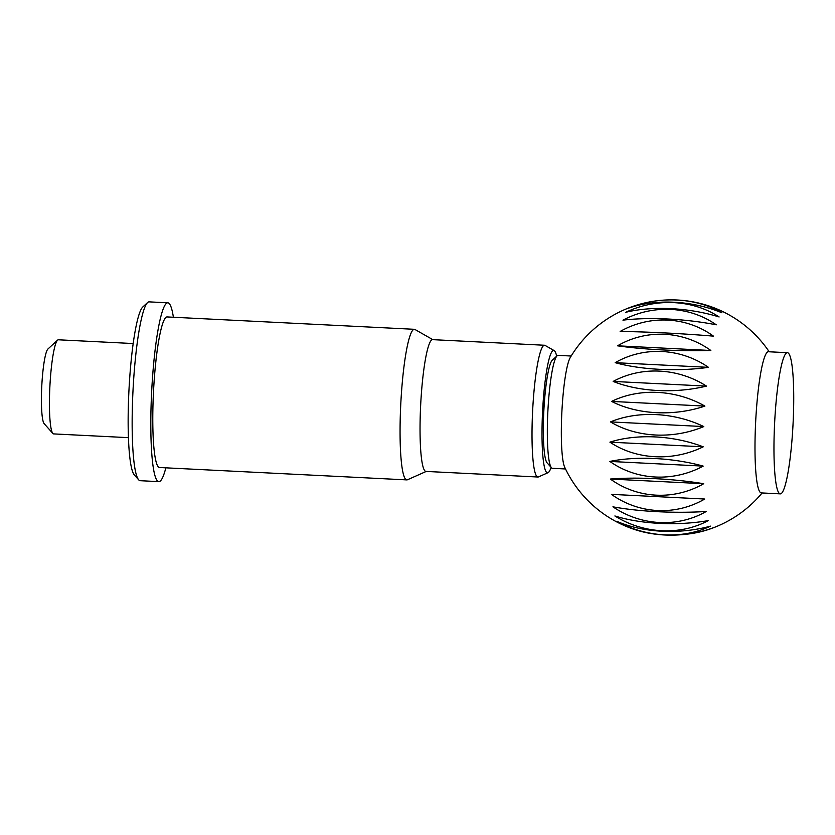 <?xml version="1.0" encoding="UTF-8"?>
<svg xmlns="http://www.w3.org/2000/svg" width="835" height="835" viewBox="0 0 835 835"><rect width="100%" height="100%" fill="white"/><g stroke="black" fill="none" stroke-linecap="round" stroke-linejoin="round"><path stroke-width="1.25" d="M787.384 352.694L768.398 351.744A70.672 9.227 92.9 0 0 767.313 352.161A70.672 9.227 92.9 0 0 755.466 425.933A70.672 9.227 92.9 0 0 761.332 492.921L780.318 493.871A70.672 9.227 92.9 0 0 781.393 493.454A70.672 9.227 92.9 0 0 793.25 419.681A70.672 9.227 92.9 0 0 787.384 352.694A70.672 9.227 92.9 0 0 786.299 353.111A70.672 9.227 92.9 0 0 774.442 426.883A70.672 9.227 92.9 0 0 780.318 493.871M628.64 308.136A86.903 65.182 174.3 0 1 721.951 312.801A86.903 50.601 -171.7 0 0 628.64 308.136M769.202 351.786A117.798 117.798 0 0 0 717.275 309.107A86.903 62.886 -169.2 0 0 668.992 299.89A117.798 117.798 0 0 0 570.201 357.641A56.54 7.379 92.9 0 0 561.861 412.166A56.54 7.379 92.9 0 0 564.71 467.256A117.798 117.798 0 0 0 635.487 529.797A86.903 59.535 -4.2 0 0 713.1 527.814A86.903 56.999 9.4 0 1 706.295 530.215A86.903 56.999 9.4 0 1 684.94 534.369M571.171 356.023L558.062 355.366A56.54 7.379 92.9 0 0 557.196 355.7A56.54 7.379 92.9 0 0 557.07 355.814A56.54 7.379 92.9 0 0 547.864 411.467A56.54 7.379 92.9 0 0 551.465 467.767A56.54 7.379 92.9 0 0 552.405 468.31L565.525 468.967M552.363 360.146A51.833 6.764 92.9 0 0 552.248 360.25A51.833 6.764 92.9 0 0 543.815 411.269A51.833 6.764 92.9 0 0 547.113 462.872L551.465 467.767M133.162 343.54L58.377 339.793A47.115 6.148 92.9 0 0 57.657 340.075A47.115 6.148 92.9 0 0 57.542 340.158A47.115 6.148 92.9 0 0 49.881 386.542A47.115 6.148 92.9 0 0 52.876 433.459A47.115 6.148 92.9 0 0 53.659 433.908L128.454 437.655M625.812 312.28A86.903 74.67 170.1 0 1 719.123 316.956A86.903 36.489 -173.6 0 0 625.812 312.28M620.154 331.474A86.903 85.295 140.4 0 1 713.466 336.14A86.903 4.864 -176.7 0 0 620.154 331.474M615.176 362.672A86.903 83.709 31 0 1 708.487 367.348L615.176 362.672A86.903 27.461 -179.6 0 0 708.487 367.348M611.596 401.416A86.903 70.119 13.2 0 1 704.907 406.092L611.596 401.416A86.903 55.841 176.5 0 0 704.907 406.092M609.915 442.153A86.903 46.489 7.6 0 1 703.227 446.819L609.915 442.153A86.903 76.225 168.9 0 0 703.227 446.819M610.385 479.05A86.903 16.199 4.3 0 1 703.696 483.715L610.385 479.05A86.903 85.692 131.5 0 0 703.696 483.715M612.932 506.814A86.903 16.408 1.4 0 0 706.243 511.479A86.903 82.884 27.5 0 1 612.932 506.814M617.19 521.468A86.903 46.676 -1.9 0 0 710.501 526.133A86.903 68.199 12.5 0 1 617.19 521.468M614.884 515.957A86.903 32.127 -0.1 0 0 708.195 520.633A86.903 76.924 17.4 0 1 614.884 515.957M611.418 494.362L704.73 499.027A86.903 85.838 59.3 0 1 611.418 494.362M609.874 461.431A86.903 31.918 5.8 0 1 703.185 466.107L609.874 461.431A86.903 82.456 159.6 0 0 703.185 466.107M610.489 421.905A86.903 59.379 9.9 0 1 703.801 426.57L610.489 421.905A86.903 67.249 173.6 0 0 703.801 426.57M613.172 381.428A86.903 78.333 18.8 0 1 706.483 386.104L613.172 381.428A86.903 42.418 178.6 0 0 706.483 386.104M617.535 345.815A86.903 86.057 72.3 0 1 710.846 350.491L617.535 345.815A86.903 11.502 -178.1 0 0 710.846 350.491M622.952 320.16A86.903 81.454 162.1 0 1 716.263 324.825A86.903 21.052 -175.3 0 0 622.952 320.16M52.876 433.459L44.172 423.669A37.69 4.916 -87.1 0 1 41.771 386.135A37.69 4.916 -87.1 0 1 47.908 349.03L57.542 340.158M165.852 467.83A89.522 11.69 -87.1 0 1 160.226 481.106A89.522 11.69 -87.1 0 1 158.848 481.638L140.186 480.699A89.522 11.69 -87.1 0 1 138.694 479.843A89.522 11.69 -87.1 0 1 132.995 390.707A89.522 11.69 -87.1 0 1 147.565 302.583A89.522 11.69 -87.1 0 1 147.764 302.406A89.522 11.69 -87.1 0 1 149.141 301.873L167.804 302.813A89.522 11.69 -87.1 0 1 173.388 317.248M138.694 479.843L134.341 474.948A84.815 11.074 -87.1 0 1 128.945 390.498A84.815 11.074 -87.1 0 1 142.743 307.019L147.565 302.583M158.848 481.638A89.522 11.69 -87.1 0 1 151.417 396.792A89.522 11.69 -87.1 0 1 166.426 303.335A89.522 11.69 -87.1 0 1 167.804 302.813M426.247 471.431L407.49 479.76A75.39 9.843 -87.1 0 1 406.833 479.895A75.39 9.843 -87.1 0 1 400.57 408.44A75.39 9.843 -87.1 0 1 413.221 329.752A75.39 9.843 -87.1 0 1 414.369 329.303A75.39 9.843 -87.1 0 1 415.005 329.501L432.843 339.668M406.833 479.895L159.558 467.517A75.39 9.843 -87.1 0 1 153.296 396.061A75.39 9.843 -87.1 0 1 165.946 317.373A75.39 9.843 -87.1 0 1 167.094 316.935L414.369 329.303M551.121 467.381A61.247 7.995 -87.1 0 1 548.449 472.422A61.247 7.995 -87.1 0 1 548.042 472.673L538.512 476.9A65.965 8.611 -87.1 0 1 537.938 477.015L425.965 471.42A65.965 8.611 -87.1 0 1 420.485 408.899A65.965 8.611 -87.1 0 1 431.549 340.043A65.965 8.611 -87.1 0 1 432.561 339.647L544.535 345.252A65.965 8.611 -87.1 0 1 545.098 345.429L554.148 350.585A61.247 7.995 -87.1 0 1 556.684 356.169M537.938 477.015A65.965 8.611 -87.1 0 1 532.459 414.504A65.965 8.611 -87.1 0 1 543.522 345.638A65.965 8.611 -87.1 0 1 544.535 345.252M548.042 472.673A61.247 7.995 -87.1 0 1 542.343 416.738A61.247 7.995 -87.1 0 1 552.697 350.783A61.247 7.995 -87.1 0 1 554.148 350.585M706.295 530.215A117.798 117.798 0 0 0 762.136 492.953M552.248 360.25L557.07 355.814"/></g></svg>
